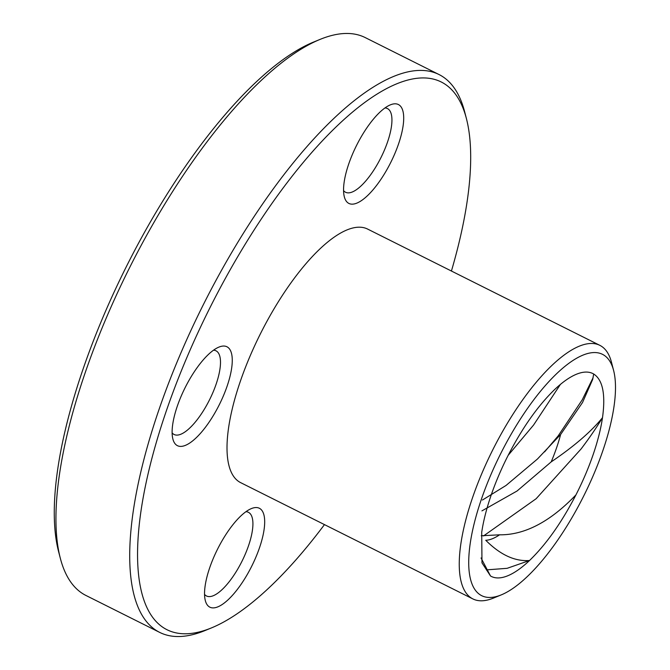<?xml version="1.0" encoding="UTF-8"?>
<svg xmlns="http://www.w3.org/2000/svg" width="670" height="670" viewBox="0 0 670 670"><rect width="100%" height="100%" fill="white"/><g stroke="black" fill="none" stroke-linecap="round" stroke-linejoin="round"><path stroke-width="1" d="M482.425 500.038L506.018 485.474L537.457 459.009L560.614 434.52L582.523 402.503L592.674 379.429L593.695 374.011A113.431 39.17 116.6 0 0 592.891 373.575A113.431 39.17 116.6 0 0 554.685 389.505C538.044 405.601 522.575 427.46 508.287 455.089A113.431 39.17 116.6 0 0 481.713 532.323L481.981 562.792M481.923 510.883L517.064 491.001L551.192 461.881A85.073 29.38 116.6 0 0 560.614 434.52M481.244 535.766L499.577 534.811C524.652 535.112 550.095 521.821 575.924 494.921A113.431 39.17 116.6 0 0 593.076 454.821A113.431 39.17 116.6 0 0 602.497 417.686C596.87 427.075 589.768 437.468 581.175 448.858L536.142 498.723L483.531 535.941M486.395 569.885L507.131 568.319L529.526 560.505C514.912 561.602 500.322 554.861 485.758 540.28A85.073 29.38 116.6 0 0 499.577 534.811M560.413 384.404L533.58 425.031L508.17 455.324M544.584 451.89L558.127 435.952L582.247 399.806L593.109 377.662M481.035 557.976L490.515 575.999A113.431 39.17 116.6 0 0 491.319 576.434A113.431 39.17 116.6 0 0 529.526 560.505C546.176 544.409 561.636 522.55 575.924 494.921M501.26 594.885L493.438 598.092A141.797 48.96 -63.4 0 1 472.878 598.921A141.797 48.96 -63.4 0 1 472.651 497.366A141.797 48.96 -63.4 0 1 599.843 345.343A141.797 48.96 -63.4 0 1 611.492 362.294L613.611 370.477A134.946 46.599 -63.4 0 1 583.771 495.867A134.946 46.599 -63.4 0 1 501.26 594.885A134.946 46.599 -63.4 0 1 481.47 499.024A134.946 46.599 -63.4 0 1 555.656 374.639A134.946 46.599 -63.4 0 1 613.611 370.477M211.418 627.924L204.936 630.579A311.944 107.711 -63.4 0 1 159.703 632.405A311.944 107.711 -63.4 0 1 159.2 408.985A311.944 107.711 -63.4 0 1 439.026 74.538A311.944 107.711 -63.4 0 1 464.662 111.84L466.421 118.615A306.274 105.751 116.6 0 0 334.883 128.07A306.274 105.751 116.6 0 0 166.512 410.358A306.274 105.751 116.6 0 0 211.418 627.924A306.274 105.751 116.6 0 0 324.464 524.61M451.421 271.032A306.274 105.751 116.6 0 0 466.421 118.615M439.026 74.538L365.25 37.595A311.944 107.711 116.6 0 0 320.017 39.421A311.944 107.711 116.6 0 0 85.425 372.043A311.944 107.711 116.6 0 0 60.292 558.16A311.944 107.711 116.6 0 0 85.936 595.462L159.703 632.405M60.292 558.16L58.541 551.385A306.274 105.751 -63.4 0 1 126.27 266.802A306.274 105.751 -63.4 0 1 313.543 42.076L320.017 39.421M227.038 386.389A55.3 19.095 -63.4 0 1 196.637 437.351A55.3 19.095 -63.4 0 1 172.885 439.059A55.3 19.095 -63.4 0 1 185.113 387.679A55.3 19.095 -63.4 0 1 218.922 347.102A55.3 19.095 -63.4 0 1 227.038 386.389M172.123 432.879A46.791 16.155 116.6 0 0 174.1 434.495A46.791 16.155 116.6 0 0 216.075 384.32A46.791 16.155 116.6 0 0 216 350.812A46.791 16.155 116.6 0 0 213.521 350.192M259.458 547.884A55.3 19.095 -63.4 0 1 229.056 598.854A55.3 19.095 -63.4 0 1 205.313 600.563A55.3 19.095 -63.4 0 1 217.541 549.174A55.3 19.095 -63.4 0 1 251.351 508.597A55.3 19.095 -63.4 0 1 259.458 547.884M204.551 594.374A46.791 16.155 116.6 0 0 206.528 595.99A46.791 16.155 116.6 0 0 248.495 545.824A46.791 16.155 116.6 0 0 248.419 512.307A46.791 16.155 116.6 0 0 245.94 511.696M398.483 144.134A55.3 19.095 -63.4 0 1 368.081 195.104A55.3 19.095 -63.4 0 1 344.33 196.812A55.3 19.095 -63.4 0 1 356.557 145.432A55.3 19.095 -63.4 0 1 390.375 104.855A55.3 19.095 -63.4 0 1 398.483 144.134M343.568 190.623A46.791 16.155 116.6 0 0 345.544 192.248A46.791 16.155 116.6 0 0 387.52 142.073A46.791 16.155 116.6 0 0 387.444 108.565A46.791 16.155 116.6 0 0 384.965 107.945M472.878 598.921L240.647 482.643A141.797 48.96 -63.4 0 1 240.413 381.088A141.797 48.96 -63.4 0 1 367.604 229.065L599.843 345.343M490.515 575.999L481.998 562.884M593.695 374.011C602.774 379.873 605.705 394.437 602.497 417.686C591.133 431.647 574.031 446.379 551.192 461.881"/></g></svg>
